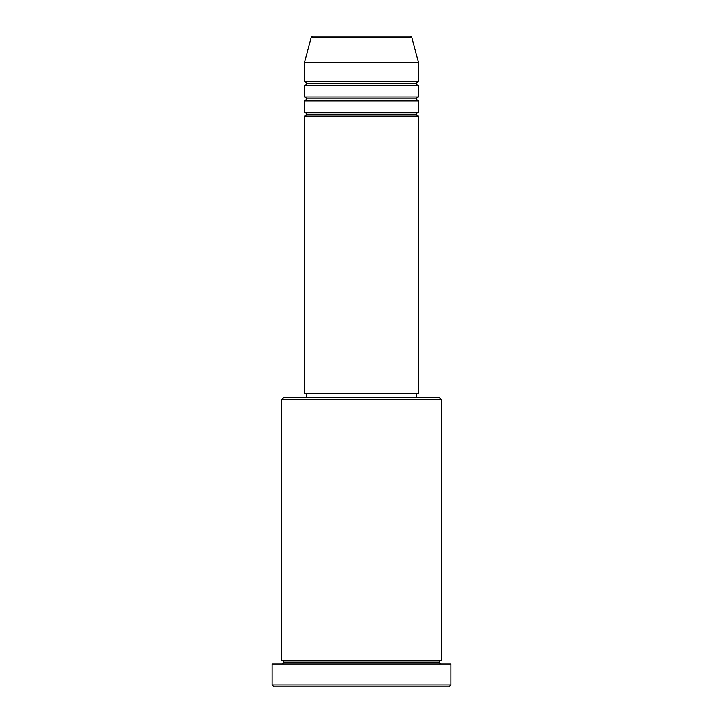 <?xml version="1.0" encoding="UTF-8"?>
<svg xmlns="http://www.w3.org/2000/svg" width="723" height="723" viewBox="0 0 723 723"><rect width="100%" height="100%" fill="white"/><g stroke="black" fill="none" stroke-linecap="round" stroke-linejoin="round"><path stroke-width="1.08" d="M409.986 36.15L313.014 36.15A1.907 1.907 0 0 0 311.179 37.56L411.821 37.56A1.907 1.907 0 0 0 409.986 36.15L313.014 36.15A1.907 1.907 0 0 0 311.179 37.56L304.419 62.784L418.581 62.784L411.821 37.56L311.179 37.56L304.419 62.784L304.419 81.816A1.907 1.907 0 0 1 306.326 83.714A1.907 1.907 0 0 1 304.419 85.621L304.419 97.036A1.907 1.907 0 0 1 306.326 98.934A1.907 1.907 0 0 1 304.419 100.84L304.419 112.255A1.907 1.907 0 0 1 306.326 114.162A1.907 1.907 0 0 1 304.419 116.06L304.419 393.845L418.581 393.845L418.581 116.06A1.907 1.907 0 0 1 416.674 114.162A1.907 1.907 0 0 1 418.572 112.255L418.581 100.84A1.907 1.907 0 0 1 416.674 98.934A1.907 1.907 0 0 1 418.572 97.036L418.581 85.621A1.907 1.907 0 0 1 416.674 83.714A1.907 1.907 0 0 1 418.572 81.816L418.581 62.784L304.419 62.784L304.419 81.816L418.581 81.816A1.907 1.907 0 0 0 416.674 83.714L306.326 83.714A1.907 1.907 0 0 0 304.419 81.816L418.581 81.816L418.581 62.784L411.821 37.56A1.907 1.907 0 0 0 409.986 36.15M441.41 399.557L439.512 397.65L283.488 397.65L281.59 399.557L441.41 399.557L281.59 399.557L281.59 660.216A1.907 1.907 0 0 1 283.488 662.114A1.907 1.907 0 0 1 281.59 664.021A1.907 1.907 0 0 0 283.488 662.114A1.907 1.907 0 0 0 281.59 660.216L441.41 660.216L441.41 399.557L441.41 660.216A1.907 1.907 0 0 0 439.512 662.114A1.907 1.907 0 0 1 441.41 660.216L281.59 660.216L281.59 399.557L283.488 397.65L416.656 397.65L416.674 393.845L416.674 397.65L439.512 397.65L441.41 399.557M272.074 684.943L273.981 686.85L449.019 686.85L450.926 684.943L272.074 684.943L450.926 684.943L450.926 664.021L272.074 664.021L272.074 684.943L272.074 664.021L450.926 664.021L450.926 684.943L449.019 686.85L273.981 686.85L272.074 684.943M441.41 664.021A1.907 1.907 0 0 1 439.512 662.114L283.488 662.114L439.512 662.114A1.907 1.907 0 0 0 441.41 664.021M304.419 112.255L418.581 112.255A1.907 1.907 0 0 0 416.674 114.162L306.326 114.162A1.907 1.907 0 0 0 304.419 112.255L304.419 100.84A1.907 1.907 0 0 0 306.326 98.934A1.907 1.907 0 0 0 304.419 97.036L418.581 97.036A1.907 1.907 0 0 0 416.674 98.934L306.326 98.934L416.674 98.934A1.907 1.907 0 0 0 418.572 100.84L304.419 100.84L418.581 100.84L418.581 112.255L304.419 112.255M418.581 116.06L304.419 116.06A1.907 1.907 0 0 0 306.326 114.162L416.674 114.162A1.907 1.907 0 0 0 418.572 116.06L418.581 393.845L304.419 393.845L304.419 116.06L418.581 116.06M306.326 393.845L306.326 397.65L306.326 393.845M418.581 85.621L304.419 85.621A1.907 1.907 0 0 0 306.326 83.714L416.674 83.714A1.907 1.907 0 0 0 418.581 85.621L418.581 97.036L304.419 97.036L304.419 85.621L418.581 85.621"/></g></svg>
